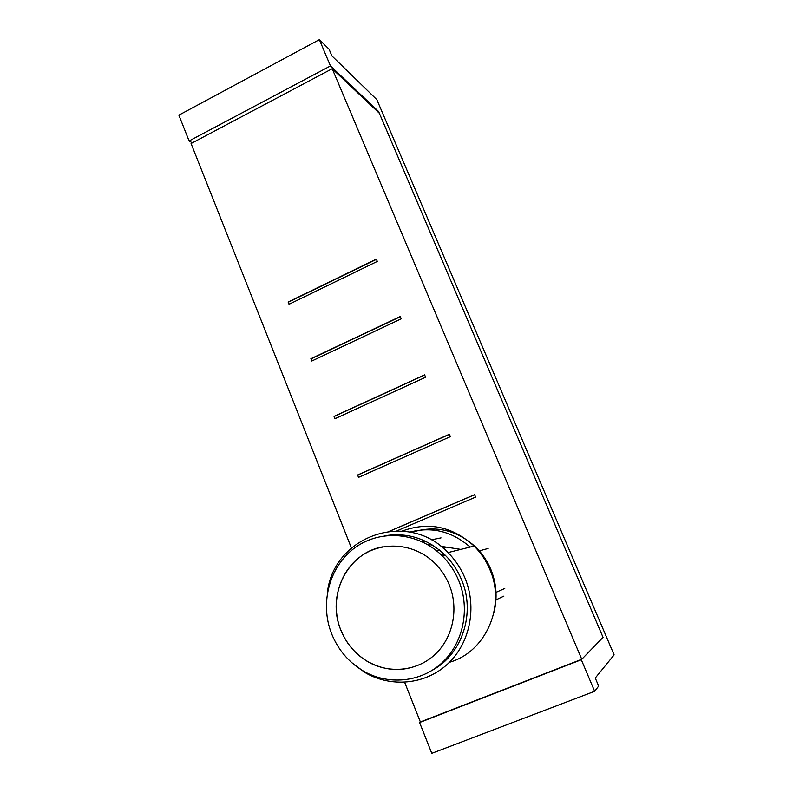 <?xml version="1.0" encoding="UTF-8"?>
<svg xmlns="http://www.w3.org/2000/svg" width="793" height="793" viewBox="0 0 793 793"><rect width="100%" height="100%" fill="white"/><g stroke="black" fill="none" stroke-linecap="round" stroke-linejoin="round"><path stroke-width="1.19" d="M377.914 111.892L378.608 111.535L603.037 637.354L581.745 659.29L420.369 721.957L419.576 722.532L431.788 753.35L594.641 691.298L598.665 686.064L595.256 678.025L614.119 654.879L376.844 99.65L331.89 55.877L329.065 49.196L319.361 39.65L178.881 115.144L189.111 140.966L192.342 142.849M419.576 722.532L581.309 659.746L594.641 691.298M581.745 659.29L332.208 68.723L379.322 113.221L603.037 637.354L581.309 659.746M189.111 140.966L330.463 65.948L378.608 111.535M319.361 39.65L330.463 65.948M420.369 721.957L404.658 682.317M351.388 547.953L191.073 143.523L332.208 68.723M436.854 551.006L439.114 549.757M443.059 548.032L446.132 547.061M397.045 530.804L475.612 497.102L474.591 494.663L389.611 531.171M358.535 477.366L450.394 436.646L449.393 434.247L357.584 475.007L358.535 477.366M334.983 418.704L425.613 377.23L424.622 374.871L334.041 416.375L334.983 418.704M311.818 361.013L401.248 318.826L400.277 316.516L310.896 358.723L311.818 361.013M289.039 304.284L377.299 261.412L376.348 259.133L288.137 302.034L289.039 304.284M474.62 494.723L389.809 531.151M357.584 475.007L358.753 477.277M449.433 434.346L357.841 475.007M334.041 416.375L335.191 418.605M424.681 375.01L334.309 416.414M310.896 358.723L312.026 360.914M400.356 316.685L311.183 358.793M288.137 302.034L289.257 304.175M376.437 259.351L288.434 302.133M488.141 548.469L479.309 550.867M504.774 588.465L496.012 592.361M460.812 549.39L440.938 546.308M441.017 537.882L431.174 539.845M425.078 541.054L422.015 541.669M427.12 544.315L432.502 545.098M411.567 532.42C435.109 524.877 456.52 529.783 475.79 547.14C482.273 553.524 487.308 560.988 490.877 569.503C496.497 583.43 497.558 597.615 494.039 612.047M405.074 535.225L403.548 536.018M470.11 547.061C452.079 531.389 432.036 526.393 409.971 532.083M402.239 534.918L400.693 535.642M449.443 662.284C485.782 652.133 506.073 606.03 489.915 569.642C486.168 560.691 480.905 552.82 474.135 546.06C452.416 526.423 428.478 521.417 402.319 531.032M394.924 534.71L394.032 535.235M351.497 662.442L365.028 672.553C391.137 687.898 425.425 684.666 447.668 663.989C469.942 643.381 477.208 607.666 465.114 578.375C461.05 568.581 455.351 559.987 448.015 552.592C407.8 509.493 333.397 535.82 327.37 592.767M432.403 670.204C462.329 654.225 475.77 612.731 461.585 579.832C457.66 570.375 452.139 562.098 445.012 555.001C427.338 538.487 407.166 532.103 384.496 535.84M458.82 580.803C454.865 571.257 449.304 562.901 442.107 555.744C418.436 532.202 380.818 529.03 355.304 547.467C329.66 565.756 319.46 602.68 331.494 633.468C337.877 649.437 348.266 661.828 362.669 670.64C387.618 685.558 420.548 682.624 441.939 662.879C463.37 643.182 470.408 608.925 458.82 580.803M449.234 584.768C445.706 576.224 440.67 568.809 434.128 562.524C413.787 543.017 381.998 540.737 360.498 556.557C338.889 572.259 330.394 603.592 340.633 629.692C345.926 642.895 354.461 653.254 366.247 660.747C387.509 673.981 415.899 671.83 434.405 655.048C452.952 638.325 459.147 608.925 449.234 584.768M382.88 546.813C347.75 552.632 326.25 595.196 340.703 629.662C345.986 642.875 354.521 653.224 366.316 660.718C385.428 671.78 404.668 672.375 424.037 662.502M503.882 596.128L495.952 599.885M441.85 555.477L444.348 554.347M474.135 546.06L448.015 552.592M445.012 555.001L442.107 555.744"/></g></svg>
